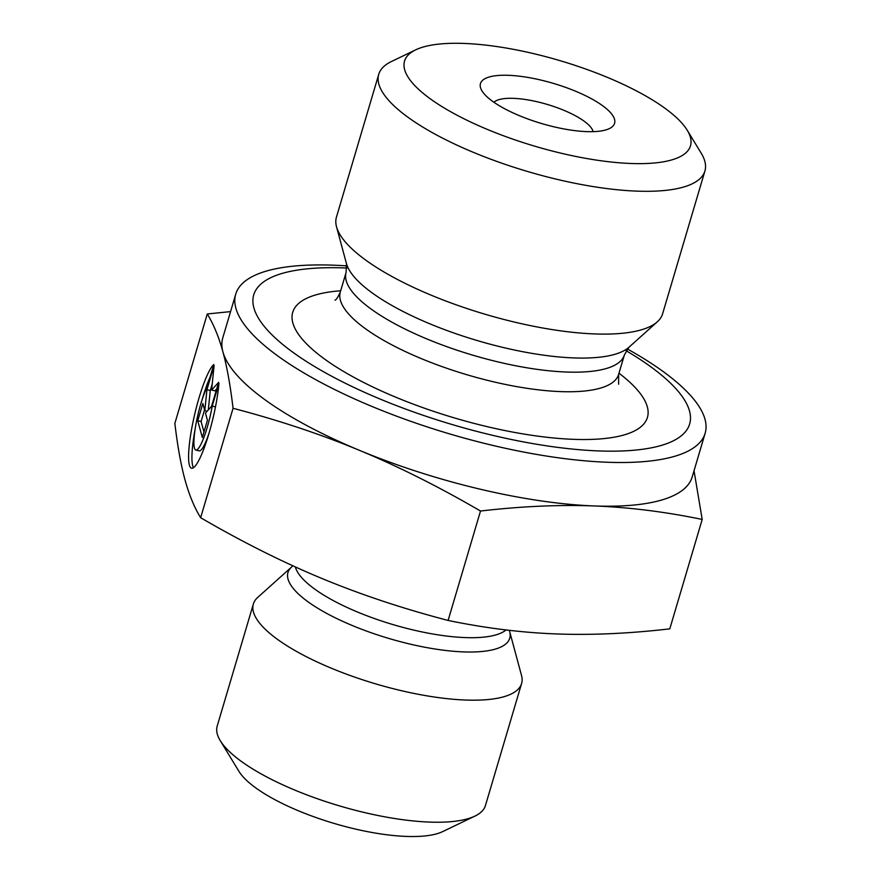 <?xml version="1.0" encoding="UTF-8"?>
<svg xmlns="http://www.w3.org/2000/svg" width="880" height="880" viewBox="0 0 880 880"><rect width="100%" height="100%" fill="white"/><g stroke="black" fill="none" stroke-linecap="round" stroke-linejoin="round"><path stroke-width="1.32" d="M218.944 383.372A53.812 9.361 103.3 0 1 207.053 439.67A53.812 9.361 103.3 0 1 191.554 468.215A53.812 9.361 103.3 0 1 193.402 420.09A53.812 9.361 103.3 0 1 213.796 364.518L207.053 387.266A35.167 6.116 -76.7 0 0 195.8 425.018A35.167 6.116 -76.7 0 0 195.855 450.065A35.167 6.116 -76.7 0 0 212.201 406.12L218.944 383.372M210.045 377.146A53.812 9.361 -76.7 0 0 201.905 400.367M195.184 428.758A53.812 9.361 -76.7 0 0 193.435 467.709M212.201 406.12L215.479 406.901M209.363 432.113A35.167 6.116 103.3 0 1 199.199 450.857L195.855 450.065M207.427 420.244L202.323 437.481L197.736 420.717L202.84 403.48L204.809 410.663L206.932 389.697L214.082 365.563L211.607 390.038L218.658 382.327L211.508 406.45L205.469 413.061L207.427 420.244M216.711 388.905L214.951 390.83L211.607 390.038M212.223 383.944L210.276 390.489L208.307 409.948M206.932 389.697L210.276 390.489M204.809 410.663L207.152 411.213M204.567 409.772L201.091 421.509L203.951 431.981M197.736 420.717L201.091 421.509M233.057 408.298C230.362 385.572 226.985 366.762 222.915 351.857A244.794 73.205 16.5 0 0 359.535 450.373C320.43 434.148 278.267 420.123 233.057 408.298L200.64 517.715C242.198 541.915 282.524 562.133 321.629 578.358C360.723 594.594 402.886 608.619 448.107 620.444L480.513 511.027C438.966 486.827 398.64 466.609 359.535 450.373A244.794 73.205 16.5 0 0 594.11 505.945A244.794 73.205 16.5 0 0 692.197 476.949L705.144 433.246A244.794 73.205 -163.5 0 1 449.636 433.906A244.794 73.205 -163.5 0 1 235.719 294.195A244.794 73.205 -163.5 0 1 346.83 265.892M235.719 294.195L222.772 337.898A244.794 73.205 16.5 0 0 222.915 351.857C218.834 336.952 213.62 324.324 207.273 313.973L230.56 311.608M694.034 470.756L702.196 519.442C665.159 511.775 629.134 507.276 594.11 505.945C559.075 504.625 521.213 506.308 480.513 511.027M448.107 620.444C485.133 628.111 521.169 632.599 556.193 633.93C591.228 635.261 629.09 633.567 669.79 628.859L702.196 519.442M207.273 313.973L174.856 423.39C177.551 446.116 180.928 464.937 184.998 479.842C189.079 494.736 194.293 507.364 200.64 517.715M415.712 49.841L391.479 61.501A170.093 50.864 16.5 0 0 378.741 74.349L336.435 217.162A170.093 50.864 16.5 0 0 336.523 226.776A170.093 50.864 16.5 0 0 485.089 314.237A170.093 50.864 16.5 0 0 657.316 321.805A170.093 50.864 16.5 0 0 662.618 313.775L704.924 170.973A170.093 50.864 16.5 0 0 704.825 161.271A170.093 50.864 16.5 0 0 701.239 153.252L687.258 130.284A149.116 44.594 -163.5 0 1 630.74 163.482A149.116 44.594 -163.5 0 1 457.303 115.346A149.116 44.594 -163.5 0 1 415.712 49.841A149.116 44.594 -163.5 0 1 560.186 60.709A149.116 44.594 -163.5 0 1 687.258 130.284M626.175 350.757A227.304 67.969 -163.5 0 1 689.513 411.026A227.304 67.969 -163.5 0 1 529.144 442.948A227.304 67.969 -163.5 0 1 273.405 336.215A227.304 67.969 -163.5 0 1 346.863 268.026M493.922 102.267A52.459 15.686 -163.5 0 1 547.239 104.423A52.459 15.686 -163.5 0 1 593.12 131.648M586.553 131.615A69.938 20.911 16.5 0 0 609.345 128.612A69.938 20.911 16.5 0 0 553.465 83.413A69.938 20.911 16.5 0 0 481.976 90.882A69.938 20.911 16.5 0 0 586.553 131.615M378.741 74.349A170.093 50.864 16.5 0 0 460.438 146.729A170.093 50.864 16.5 0 0 636.768 191.125A170.093 50.864 16.5 0 0 704.924 170.973M627.363 348.986A244.794 73.205 -163.5 0 1 705.001 419.287A244.794 73.205 -163.5 0 1 705.144 433.246M521.521 675.488A139.887 41.833 -163.5 0 1 521.543 675.554A139.887 41.833 -163.5 0 1 521.609 683.463A139.887 41.833 -163.5 0 1 375.606 683.848A139.887 41.833 -163.5 0 1 253.363 604.01A139.887 41.833 -163.5 0 1 257.73 597.41L291.577 567.039A115.654 34.584 16.5 0 0 389.037 638.506A115.654 34.584 16.5 0 0 509.696 631.642A115.654 34.584 16.5 0 0 509.685 631.598L509.432 630.344M521.609 683.463L485.452 805.508A139.887 41.833 -163.5 0 1 474.98 816.079A139.887 41.833 -163.5 0 1 339.449 805.882A139.887 41.833 -163.5 0 1 220.242 740.619A139.887 41.833 -163.5 0 1 217.206 726.055L253.363 604.01M220.242 740.619L238.876 771.254A111.903 33.462 16.5 0 0 334.246 823.46A111.903 33.462 16.5 0 0 442.662 831.611L474.98 816.079M624.426 354.827L618.618 374.407A145.123 43.395 -163.5 0 1 467.148 374.803A145.123 43.395 -163.5 0 1 340.318 291.973L346.115 272.393A145.123 43.395 16.5 0 0 472.945 355.223A145.123 43.395 16.5 0 0 624.426 354.827L628.98 347.226A149.809 44.803 -163.5 0 1 477.29 340.571A149.809 44.803 -163.5 0 1 346.434 263.538L336.523 226.776M340.67 290.774A184.965 55.308 16.5 0 0 412.214 403.733A184.965 55.308 16.5 0 0 647.328 406.868A184.965 55.308 16.5 0 0 618.981 373.208M506.066 629.948A111.903 33.462 -163.5 0 1 392.227 624.36A111.903 33.462 -163.5 0 1 295.361 566.951M346.115 272.393L346.434 263.538M628.98 347.226L657.316 321.805M618.618 374.407L618.629 384.208M335.038 300.146L334.972 300.19C336.27 299.849 338.052 297.11 340.318 291.973M291.577 567.039L292.765 565.763M509.696 631.642L521.543 675.554"/></g></svg>
